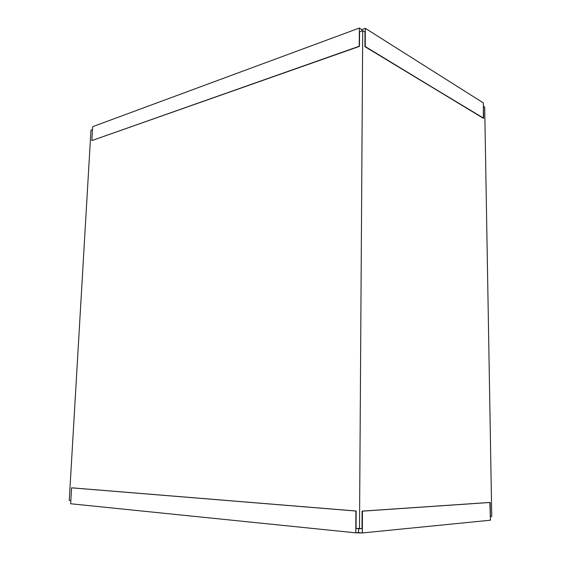 <?xml version="1.0" encoding="UTF-8"?>
<svg xmlns="http://www.w3.org/2000/svg" width="561" height="561" viewBox="0 0 561 561"><rect width="100%" height="100%" fill="white"/><g stroke="black" fill="none" stroke-linecap="round" stroke-linejoin="round"><path stroke-width="0.84" d="M356.046 528.441L362.013 528.546L359.503 528.778L362.722 30.666L365.001 32.089L364.909 46.64L483.351 118.294L365.232 46.528L365.337 28.345L483.386 102.936L483.351 118.294L364.909 46.64L365.337 28.345L483.386 102.936L483.645 118.217L364.909 46.64L365.001 32.089L362.722 30.666L359.566 31.823L359.461 46.381L91.843 140.587L92.656 126.674L359.363 28.05L361.866 29.621L365.337 28.345L361.866 29.621L359.363 28.05L359.229 46.24L91.843 140.587L359.461 46.381L359.566 31.823L362.722 30.666L359.503 528.778L356.046 528.441L356.172 511.008L356.046 528.441M490.398 516.597L491.745 516.471L490.398 516.597M69.255 500.377L70.847 500.531L69.255 500.377L90.959 130.18L69.255 500.377M483.442 106.246L484.697 107.032L491.745 516.471L484.697 107.032L483.442 106.246M489.844 502.446L362.118 511.12L362.013 528.546L362.118 511.12L490.16 502.467L362.118 511.12L362.336 532.95L490.461 520.208L489.844 502.446M358.528 532.564L355.758 532.838L356.172 511.008L71.584 487.839L70.658 503.757L355.758 532.838L362.336 532.95L358.528 532.564L358.556 528.686L358.528 532.564M71.843 487.832L356.172 511.008L71.843 487.832M92.488 129.626L90.959 130.18L92.488 129.626M361.859 30.981L361.866 29.621L361.859 30.981M359.229 46.24L91.843 140.587L92.656 126.674L359.363 28.05L359.229 46.24M355.758 532.838L70.658 503.757L71.584 487.839L355.919 511.029L355.758 532.838M362.462 511.148L490.16 502.467L490.461 520.208L362.336 532.95L362.462 511.148"/></g></svg>
